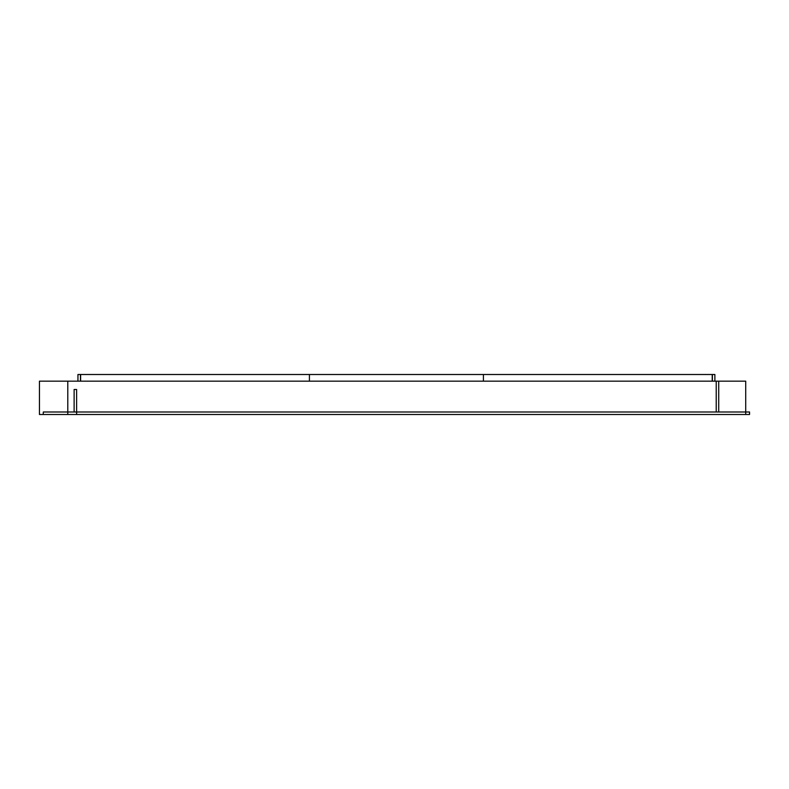 <?xml version="1.0" encoding="UTF-8"?>
<svg xmlns="http://www.w3.org/2000/svg" width="789" height="789" viewBox="0 0 789 789"><rect width="100%" height="100%" fill="white"/><g stroke="black" fill="none" stroke-linecap="round" stroke-linejoin="round"><path stroke-width="1.18" d="M80.448 381.166L80.448 374.499L77.943 374.499L77.943 381.166M80.616 381.166L80.616 374.499L483.41 374.499L483.41 381.166M714.883 381.166L714.883 374.499L712.388 374.499L712.388 381.166M309.426 374.499L309.426 381.166M712.22 381.166L712.22 374.499L483.41 374.499M745.713 414.501L67.785 414.501L67.785 411.996L745.713 411.996L745.713 414.501L749.55 414.501L749.55 411.996L745.713 411.996L745.713 381.166L718.72 381.166L718.72 411.996M716.225 411.996L716.225 381.166L67.785 381.166L67.785 411.996M43.287 414.501L76.612 414.501L76.612 389.5L74.117 389.5L74.117 411.996L43.287 411.996L43.287 414.501L39.45 414.501L39.45 381.166L67.785 381.166M716.225 381.166L718.72 381.166"/></g></svg>
